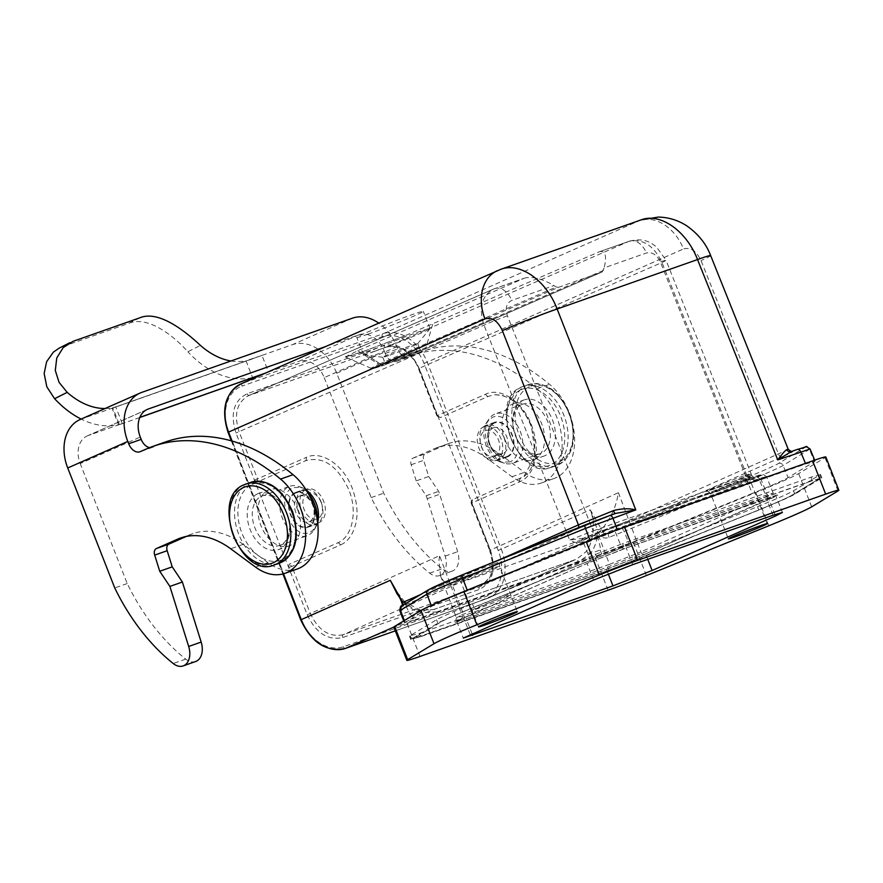 <?xml version="1.0" encoding="UTF-8"?>
<svg xmlns="http://www.w3.org/2000/svg" width="883" height="883" viewBox="0 0 883 883"><rect width="100%" height="100%" fill="white"/><g stroke="black" fill="none" stroke-linecap="round" stroke-linejoin="round"><path stroke-width="0.66" stroke-dasharray="4.42 3.31" d="M412.394 616.179C411.489 616.466 409.006 612.416 404.922 604.005L404.9 602.173L403.652 602.029A41.689 30.861 66.2 0 0 419.822 610.352L433.432 609.59A3.576 2.395 70.6 0 1 433.542 609.546A3.576 2.395 70.6 0 1 436.908 611.886L422.14 612.714L412.394 616.179L413.906 620.153L601.765 553.983L629.16 543.498L623.939 531.411L747.371 481.235L752.25 493.465L629.16 543.498M597.272 535.992C600.021 545.032 600.959 549.723 600.076 550.065L590.363 553.486A45.265 33.51 66.2 0 0 597.361 536.069M413.906 620.153L405.065 622.449L431.566 606.433A58.984 2.263 -21.4 0 1 467.394 590.606L617.515 530.241L805.671 463.95L814.512 461.666L788.077 477.637A58.984 2.263 -21.4 0 1 752.25 493.465M597.051 535.948L597.493 530.12L598.895 533.608C601.246 537.725 604.645 538.972 609.071 537.339L623.939 531.411A3.576 1.115 -112.1 0 0 621.577 528.431L608.464 533.597L782.415 456.787C792.062 452.493 795.009 450.76 791.256 451.577A3.576 3.444 -103.4 0 1 790.892 451.699M797.194 449.48C803.949 447.129 806.543 446.456 804.976 447.471L778.53 463.443A55.188 2.119 -21.4 0 1 745.009 478.255A3.576 1.115 -112.1 0 1 747.371 481.235A58.764 2.252 158.6 0 0 783.078 465.473L810.064 448.972M404.811 603.519L401.169 599.281L402.56 602.769C403.63 607.338 403.255 609.91 401.423 610.484L399.822 610.683M504.061 437.549C507.46 448.266 505.937 455.661 499.491 459.723L498.895 459.966C484.237 466.069 471.367 429.568 486.621 425.142C493.729 423.674 499.546 427.814 504.061 437.549M507.57 456.886A18.466 12.395 -109.4 0 0 512.361 435.142A18.466 12.395 -109.4 0 0 494.701 422.295A18.466 12.395 -109.4 0 0 489.149 443.818A18.466 12.395 -109.4 0 0 506.963 457.118A18.466 12.395 -109.4 0 0 507.57 456.886M321.224 501.963C324.69 513.133 322.935 520.617 315.959 524.403C301.18 530.562 288.322 494.05 303.697 489.579C310.849 488.1 316.699 492.228 321.224 501.963M313.167 504.8A18.466 12.395 70.6 0 1 307.946 527.228A18.466 12.395 70.6 0 1 290.286 514.381A18.466 12.395 70.6 0 1 295.077 492.637A18.466 12.395 70.6 0 1 295.673 492.405A18.466 12.395 70.6 0 1 313.167 504.8M608.575 568.575L463.012 619.855A3.576 2.395 70.6 0 0 463.928 615.628L609.491 564.347A3.576 2.395 70.6 0 1 608.575 568.575L644.634 554.369L771.51 498.299C780.506 494.215 779.722 493.994 769.159 497.626L624.601 548.553L588.652 562.714L460.771 619.138A3.576 2.638 66.2 0 0 460.904 619.082A3.576 2.638 66.2 0 0 461.952 614.943L456.39 617.824L463.928 615.628L452.195 584.612L457.416 583.63L593.111 535.838L479.855 586.588L343.266 634.7C329.458 637.581 318.476 630.517 310.33 613.519L439.546 555.705L461.952 614.943L589.844 558.509L621.124 546.257L765.671 495.33L773.199 493.089L767.702 495.86L761.003 479.314L760.042 479.745C756.102 480.661 751.974 479.888 747.647 477.416L751.764 475.341L746.124 477.008L593.155 530.904A3.576 2.395 -109.4 0 0 596.522 533.266A3.576 2.395 -109.4 0 0 596.643 533.222L610.893 527.306A3.576 2.395 70.6 0 1 611.014 527.261A3.576 2.395 70.6 0 1 614.369 529.601L582.173 542.405C578.199 543.332 574.038 542.57 569.701 540.109L593.155 530.904L507.405 315.816C505.01 308.255 506.456 303.123 511.71 300.43L553.939 285.562L556.235 287.019L378.774 364.282L380.915 364.635L558.387 287.372L556.235 287.019M597.758 533.332C608.994 522.405 615.881 508.851 618.409 492.692L640.826 551.919L609.491 564.347L597.758 533.332L593.111 535.838M596.643 533.222L757.195 476.875C763.839 473.862 763.254 473.696 755.451 476.39L610.893 527.306M558.387 287.372L602.184 271.942L604.149 267.869L646.367 253.002C652.217 251.776 656.886 254.757 660.374 261.931L746.124 477.008A3.576 2.395 -109.4 0 0 749.49 479.381A3.576 2.395 -109.4 0 0 749.612 479.337M471.964 503.089L471.213 503.31C471.081 501.191 471.401 500.032 472.184 499.833L523.895 476.533L535.374 455.374L531.29 425.021L524.215 412.03L514.921 401.964L510.838 399.061L502.946 395.584L494.999 394.723L488.343 396.335L440.187 417.615L437.692 415.639L419.193 368.443C410.407 350.121 398.586 342.516 383.719 345.628L247.13 393.741C233.73 400.595 230.01 413.674 235.971 432.979L307.207 614.745C315.982 633.056 327.814 640.661 342.681 637.559L479.27 589.447C492.67 582.592 496.389 569.513 490.429 550.197L471.93 503.001L472.361 499.734L471.754 503.034L490.22 550.142L618.409 492.692M437.692 415.639L471.93 503.001M760.042 479.745A3.576 2.649 66.2 0 0 756.234 477.306L747.647 477.416L661.974 262.505C653.795 245.518 642.791 238.465 628.961 241.357L599.071 251.887L404.867 335.794L362.24 351.887L345.275 356.964L370.981 368.233L381.566 365.032L383.498 365.319C371.412 369.491 370.562 369.26 380.915 364.635M493.244 289.205L524.193 278.266L357.758 350.728L345.286 356.964M603.442 270.397L425.981 347.659L381.732 364.977L383.664 365.264L424.591 349.26L602.063 271.986M414.359 351.898C403.862 355.551 384.458 363.465 385.319 363.73L391.235 361.964C401.732 358.299 421.136 350.385 420.275 350.121L414.359 351.898M368.079 334.105A35.728 1.369 -21.4 0 1 356.776 337.438A35.728 1.369 -21.4 0 1 389.546 323.123A35.728 1.369 -21.4 0 1 423.321 311.357A35.728 1.369 -21.4 0 1 403.984 320.286A35.728 1.369 -21.4 0 1 368.079 334.105M374.8 351.279A35.728 1.369 158.6 0 0 409.679 337.891A35.728 1.369 158.6 0 0 430.01 328.653A35.728 1.369 158.6 0 0 430.054 328.542A35.728 1.369 158.6 0 0 396.279 340.297A35.728 1.369 158.6 0 0 363.509 354.613A35.728 1.369 158.6 0 0 363.619 354.668A35.728 1.369 158.6 0 0 374.8 351.279M388.719 355.54A18.764 0.717 -21.4 0 1 382.847 357.317A18.764 0.717 -21.4 0 1 382.792 357.284A18.764 0.717 -21.4 0 1 399.988 349.767A18.764 0.717 -21.4 0 1 417.725 343.597A18.764 0.717 -21.4 0 1 417.703 343.653A18.764 0.717 -21.4 0 1 407.03 348.509A18.764 0.717 -21.4 0 1 388.719 355.54M500.418 269.458L242.637 383.233A41.689 30.861 66.2 0 0 240.993 383.884M641.091 219.889L382.902 333.818L242.637 383.233A2.384 1.6 70.6 0 0 242.041 386.092L382.295 336.677A39.305 29.095 -113.8 0 1 424.039 363.377L498.167 550.396A39.305 29.095 -113.8 0 1 485.087 596.831L343.355 646.764A39.305 29.095 -113.8 0 1 301.467 619.678L228.818 432.151A39.305 29.095 -113.8 0 1 242.041 386.092M788.287 449.48L602.946 531.93L590.33 509.833C593.431 518.453 594.127 527.019 592.416 535.539L597.228 535.849M420.021 656.444L406.986 623.199A41.689 1.6 158.6 0 1 393.818 627.085L433.432 609.59L575.164 559.656A3.576 2.395 70.6 0 1 575.275 559.612L487.427 598.398A2.384 1.6 70.6 0 1 487.35 598.431L395.297 630.859L487.427 598.398A41.689 30.861 66.2 0 0 489.061 597.758A41.689 30.861 66.2 0 0 501.29 549.149L590.33 509.833L597.493 530.12L601.544 528.442M751.753 475.297L666.047 260.308A17.87 0.806 158.3 0 1 661.974 262.505L418.984 368.377L437.449 415.496L439.822 417.703L436.897 415.772L485.606 394.215C500.694 386.776 522.835 401.809 531.566 425.231C536.102 437.968 537.405 449.193 535.462 458.906C532.835 470.805 527.648 478.42 519.91 481.754L471.213 503.31L489.668 550.429L490.22 550.142C495.617 567.195 492.593 579.171 481.158 586.058L479.855 586.588A2.384 1.6 70.6 0 0 479.27 589.447M509.756 461.93L501.268 462.206C487.813 458.685 478.741 433.233 486.952 422.074L492.162 417.527C510.606 408.123 529.06 454.668 509.756 461.93M599.071 251.887L599.601 251.677C605.451 250.606 606.963 256.004 604.149 267.869M404.867 335.794L362.328 351.887L381.732 364.977L362.162 351.942C350.264 356.114 344.668 357.714 345.385 356.754L345.275 356.964M624.601 548.553A3.576 2.395 70.6 0 1 624.491 548.597A3.576 2.395 70.6 0 1 621.124 546.257L614.369 529.601L758.927 478.685L766.455 476.478L761.003 479.314A3.576 2.649 66.2 0 0 757.195 476.875M609.071 537.339A3.576 0.806 69.1 0 1 608.464 533.597C606.091 534.579 604.248 534.016 602.946 531.93L598.895 533.608M592.416 535.539A41.689 30.861 -113.8 0 1 585.904 551.842L576.798 559.016L487.35 598.431A2.384 1.6 70.6 0 1 485.087 596.831M396.666 591.478L401.169 599.281L400.54 599.425M399.933 597.957L403.652 602.029M254.459 480.186L256.964 482.162L305.496 460.749C322.88 455.882 337.306 465.484 348.763 489.579C357.836 511.356 352.449 537.007 337.681 542.857L289.138 564.281L288.697 567.548M305.871 489.502L301.511 487.361L293.024 487.637C273.697 494.899 291.809 541.665 310.308 532.239L315.54 527.681L317.703 523.012M524.193 278.266L524.745 278.046C532.592 276.269 542.328 278.774 553.939 285.562M452.195 584.612L447.019 583.641L443.244 580.716L440.573 576.025L438.95 560.771L439.546 555.705M583.365 538.2L569.701 540.109L484.016 325.198C478.575 308.046 481.632 296.059 493.178 289.238L248.322 395.761L494.303 288.796A17.87 11.998 70.6 0 1 494.844 288.575L524.745 278.046M460.771 619.138C451.654 623.266 452.394 623.508 463.012 619.855M582.173 542.405A3.576 2.638 -113.8 0 1 583.199 538.266L584.182 537.835A3.576 2.638 -113.8 0 1 584.325 537.78M401.423 610.484A3.576 3.389 75.1 0 1 403.255 605.881L577.206 529.072L615.815 513.376M615.23 513.586A3.576 0.596 -111 0 0 615.263 513.575L577.35 529.016A3.576 2.649 -113.8 0 1 577.206 529.072M403.31 605.021L402.284 606.709L402.449 605.539M401.92 602.912L402.56 602.769M521.047 389.701A40.497 27.185 70.6 0 1 564.767 436.699A40.497 27.185 70.6 0 1 521.621 455.749A40.497 27.185 70.6 0 1 521.047 389.701M522.096 404.469A26.203 17.594 70.6 0 1 522.935 404.138A26.203 17.594 70.6 0 1 548.233 423.001A26.203 17.594 70.6 0 1 540.352 453.564A26.203 17.594 70.6 0 1 520.319 444.635A26.203 17.594 70.6 0 1 512.924 423.652A26.203 17.594 70.6 0 1 522.096 404.469M494.612 414.149A26.203 17.594 -109.4 0 0 488.895 419.138A26.203 17.594 -109.4 0 0 487.571 444.381A26.203 17.594 -109.4 0 0 504.414 463.211A26.203 17.594 -109.4 0 0 512.868 463.244A26.203 17.594 -109.4 0 0 520.749 432.692A26.203 17.594 -109.4 0 0 495.462 413.818A26.203 17.594 -109.4 0 0 494.612 414.149M523.288 400.264A29.779 19.989 70.6 0 1 524.248 399.889A29.779 19.989 70.6 0 1 552.736 420.606A29.779 19.989 70.6 0 1 544.999 455.672A29.779 19.989 70.6 0 1 544.038 456.058A29.779 19.989 70.6 0 1 521.268 445.904A29.779 19.989 70.6 0 1 512.88 422.063A29.779 19.989 70.6 0 1 523.288 400.264M252.063 484.458A40.497 27.185 70.6 0 1 295.783 531.456A40.497 27.185 70.6 0 1 252.648 550.506A40.497 27.185 70.6 0 1 252.063 484.458M261.445 496.29A26.203 17.594 70.6 0 1 262.295 495.959A26.203 17.594 70.6 0 1 282.328 504.899A26.203 17.594 70.6 0 1 289.712 525.871A26.203 17.594 70.6 0 1 279.701 545.385A26.203 17.594 70.6 0 1 254.635 527.151A26.203 17.594 70.6 0 1 261.445 496.29M307.946 492.957A26.203 17.594 -109.4 0 0 298.222 486.312A26.203 17.594 -109.4 0 0 289.767 486.279A26.203 17.594 -109.4 0 0 288.918 486.61A26.203 17.594 -109.4 0 0 282.118 517.471A26.203 17.594 -109.4 0 0 307.185 535.705A26.203 17.594 -109.4 0 0 313.752 530.385A26.203 17.594 -109.4 0 0 317.163 519.105M257.637 493.851A29.779 19.989 -109.4 0 0 249.911 528.917A29.779 19.989 -109.4 0 0 278.388 549.634A29.779 19.989 -109.4 0 0 289.767 527.46A29.779 19.989 -109.4 0 0 281.368 503.619A29.779 19.989 -109.4 0 0 258.609 493.465A29.779 19.989 -109.4 0 0 257.637 493.851M146.412 409.833L88.19 435.54L118.587 424.833C123.256 423.387 123.499 423.277 119.326 424.48A101.247 67.958 70.6 0 1 81.159 419.072M265.286 373.156L268.476 372.03L265.286 373.156M264.79 373.377L268.476 372.03L261.964 355.408L245.993 360.783L252.56 377.549L258.3 375.761M118.598 424.833C123.256 423.387 123.499 423.277 119.326 424.48L112.759 407.714C116.986 406.633 116.755 406.798 112.064 408.211L118.576 424.833M105.066 408.52A83.377 55.96 -109.4 0 0 112.759 407.714C116.986 406.633 116.755 406.798 112.064 408.211L261.964 355.408M230.916 360.981A83.377 55.96 -109.4 0 0 245.993 360.783M139.735 317.847L128.984 323.266L62.362 346.743L73.112 341.313M128.984 323.266C146.953 315.871 172.019 333.917 187.847 351.765L200.43 345.408M252.56 377.549A101.247 67.958 70.6 0 1 187.847 351.765M59.271 348.057L62.362 346.743M88.19 435.54A23.819 17.638 66.2 0 0 87.251 435.915A23.819 17.638 66.2 0 0 80.221 463.575L140.287 437.052M358.94 334.8A23.819 17.638 -113.8 0 1 384.282 351.092L324.204 377.615A23.819 17.638 66.2 0 0 298.873 361.324L358.94 334.8L325.352 346.633M324.204 377.615L371.224 497.593A176.666 118.587 -109.4 0 0 429.69 573.166A17.428 11.7 -109.4 0 0 439.624 575.561A17.428 11.7 -109.4 0 0 445.164 556.113L427.206 498.707A30.033 20.154 -109.4 0 0 426.158 495.738L416.224 480.893L428.708 476.5L423.663 460.352A5.96 3.996 70.6 0 1 425.363 453.785L446.401 444.491A92.903 62.362 70.6 0 1 449.403 443.299A92.903 62.362 70.6 0 1 499.635 454.005L524.502 472.328A54.293 36.446 -109.4 0 0 553.851 478.586A54.293 36.446 -109.4 0 0 574.557 437.328A54.293 36.446 -109.4 0 0 549.535 384.337A217.958 146.291 -109.4 0 0 422.008 351.589A217.958 146.291 -109.4 0 0 414.955 354.381L409.348 356.853A11.909 7.991 70.6 0 1 408.961 357.008A11.909 7.991 70.6 0 1 397.681 349.006L396.776 346.699A41.689 30.861 66.2 0 0 378.686 323.079M80.033 419.568A41.689 30.861 -113.8 0 1 81.666 418.917L292.35 344.701A41.689 30.861 -113.8 0 1 336.699 373.222L383.719 493.189A176.666 118.587 -109.4 0 0 442.184 568.762A17.428 11.7 -109.4 0 0 452.118 571.169A17.428 11.7 -109.4 0 0 457.648 551.709L439.69 494.303A30.033 20.154 -109.4 0 0 438.652 491.345L428.708 476.5M195.629 661.522A17.428 11.7 70.6 0 1 185.706 659.115A176.666 118.587 70.6 0 1 127.229 583.542L80.221 463.575M149.668 447.593A11.909 7.991 -109.4 0 0 152.472 447.361A11.909 7.991 -109.4 0 0 152.858 447.206L158.465 444.734A217.958 146.291 70.6 0 1 165.518 441.941M297.361 568.95A54.293 36.446 70.6 0 1 268.013 562.681L243.145 544.37A92.903 62.362 -109.4 0 0 192.924 533.652A92.903 62.362 -109.4 0 0 189.922 534.844L186.247 536.467M297.637 509.657A29.779 19.989 70.6 0 1 289.216 545.826A29.779 19.989 70.6 0 1 260.739 525.109A29.779 19.989 70.6 0 1 268.465 490.032A29.779 19.989 70.6 0 1 269.425 489.657A29.779 19.989 70.6 0 1 297.637 509.657M127.229 583.542L114.746 587.946M416.224 480.893L411.169 464.745A5.96 3.996 70.6 0 1 412.869 458.178L433.917 448.884A92.903 62.362 70.6 0 1 436.919 447.692A92.903 62.362 70.6 0 1 487.14 458.409L512.008 476.732A54.293 36.446 -109.4 0 0 541.356 482.99A54.293 36.446 -109.4 0 0 562.063 441.732A54.293 36.446 -109.4 0 0 537.052 388.741A217.958 146.291 -109.4 0 0 409.513 355.992A217.958 146.291 -109.4 0 0 402.46 358.785L396.853 361.257A11.909 7.991 70.6 0 1 396.467 361.412A11.909 7.991 70.6 0 1 385.187 353.41L384.282 351.092M504.999 439.866A29.779 19.989 -109.4 0 0 533.211 459.866A29.779 19.989 -109.4 0 0 534.171 459.491A29.779 19.989 -109.4 0 0 541.908 424.414A29.779 19.989 -109.4 0 0 513.42 403.697A29.779 19.989 -109.4 0 0 504.999 439.866M371.224 497.593L383.719 493.189M426.158 495.738L438.652 491.345M268.476 372.03L298.873 361.324M299.315 496.191A13.698 9.194 70.6 0 1 299.756 496.014A13.698 9.194 70.6 0 1 312.979 505.882A13.698 9.194 70.6 0 1 308.862 521.853A13.698 9.194 70.6 0 1 295.761 512.328A13.698 9.194 70.6 0 1 299.315 496.191M307.637 493.266A13.698 9.194 -109.4 0 0 304.083 509.392A13.698 9.194 -109.4 0 0 317.185 518.928A13.698 9.194 -109.4 0 0 321.302 502.946A13.698 9.194 -109.4 0 0 308.079 493.089A13.698 9.194 -109.4 0 0 307.637 493.266M306.125 489.381A17.87 11.998 -109.4 0 0 301.478 510.429A17.87 11.998 -109.4 0 0 318.575 522.857A17.87 11.998 -109.4 0 0 323.94 502.019A17.87 11.998 -109.4 0 0 306.699 489.149A17.87 11.998 -109.4 0 0 306.125 489.381M295.297 493.2A17.87 11.998 -109.4 0 0 290.65 514.237A17.87 11.998 -109.4 0 0 307.748 526.665A17.87 11.998 -109.4 0 0 313.123 505.838A17.87 11.998 -109.4 0 0 295.871 492.968A17.87 11.998 -109.4 0 0 295.297 493.2M494.314 423.078A17.87 11.998 -109.4 0 0 489.679 444.127A17.87 11.998 -109.4 0 0 506.765 456.555A17.87 11.998 -109.4 0 0 512.14 435.716A17.87 11.998 -109.4 0 0 494.899 422.858A17.87 11.998 -109.4 0 0 494.314 423.078M493.343 427.847A13.698 9.194 70.6 0 1 493.785 427.67A13.698 9.194 70.6 0 1 506.886 437.195A13.698 9.194 70.6 0 1 503.332 453.332A13.698 9.194 70.6 0 1 502.891 453.509A13.698 9.194 70.6 0 1 489.789 443.972A13.698 9.194 70.6 0 1 493.343 427.847M494.999 456.257A13.698 9.194 -109.4 0 0 498.564 440.131A13.698 9.194 -109.4 0 0 485.451 430.595A13.698 9.194 -109.4 0 0 481.334 446.577A13.698 9.194 -109.4 0 0 494.557 456.434A13.698 9.194 -109.4 0 0 494.999 456.257M496.522 460.142A17.87 11.998 -109.4 0 0 501.158 439.094A17.87 11.998 -109.4 0 0 484.072 426.666A17.87 11.998 -109.4 0 0 483.498 426.897A17.87 11.998 -109.4 0 0 478.851 447.935A17.87 11.998 -109.4 0 0 495.948 460.374A17.87 11.998 -109.4 0 0 496.522 460.142M406.986 623.199L595.054 556.952A41.689 1.6 158.6 0 0 633.376 542.294L755.771 492.526A70.596 2.715 158.6 0 0 798.662 473.597L825.009 457.67A41.689 1.6 158.6 0 0 825.826 456.975M647.747 559.358L645.583 553.862L775.892 495.838L782.404 512.46M645.583 553.862L606.455 569.281L466.18 618.696L456.776 621.477L463.674 617.945L587.074 563.453L626.213 548.034L775.892 495.838M422.471 635.848L610.926 569.458L757.746 510.352A55.662 2.141 158.6 0 0 791.565 495.418L817.978 479.458C819.545 478.431 816.963 479.105 810.208 481.467L621.709 547.868A3.576 2.395 -109.4 0 0 622.592 543.553L472.515 603.862A59.238 2.274 158.6 0 0 436.522 619.756L410.098 635.716L418.995 633.553A3.576 2.395 -109.4 0 0 422.339 635.892A3.576 2.395 -109.4 0 0 422.471 635.848C415.716 638.21 413.123 638.873 414.69 637.857L441.103 621.897A55.662 2.141 -21.4 0 1 474.922 606.963L621.709 547.868M623.873 546.908L622.592 543.553L811.102 477.151L819.91 474.822L793.497 490.793A59.238 2.274 -21.4 0 1 757.515 506.676L607.449 567.162L418.995 633.553L420.231 636.831L608.84 570.385L758.85 510.054A59.304 2.274 158.6 0 0 794.877 494.149L821.3 478.189L812.459 480.473L623.873 546.908L473.818 607.25A59.304 2.274 158.6 0 0 437.791 623.166L411.39 639.115L420.231 636.831M436.908 611.886L578.641 561.952L590.297 553.475L585.904 551.842M600.076 550.065L601.765 553.983M805.671 463.95L805.451 463.398M778.53 463.443A3.576 3.488 -121.1 0 1 783.078 465.473L788.077 477.637M804.976 447.471A3.576 3.488 -121.1 0 1 809.512 449.491L814.512 461.666M405.065 622.449L404.337 620.528M431.191 605.418L431.566 606.433M755.451 476.39A3.576 2.395 70.6 0 1 755.561 476.334A3.576 2.395 70.6 0 1 758.927 478.685L765.671 495.33A3.576 2.395 70.6 0 0 769.038 497.681L776.51 495.297L773.111 493.122M457.416 583.63L343.266 634.7A2.384 1.6 70.6 0 0 342.681 637.559M247.13 393.741A2.384 1.6 -109.4 0 0 249.381 395.341A2.384 1.6 -109.4 0 0 249.459 395.308L386.048 347.196L628.961 241.357A17.87 11.998 70.6 0 1 629.502 241.147L599.601 251.677M497.328 270.695A41.689 30.861 66.2 0 1 498.972 270.043L639.237 220.629A41.689 30.861 -113.8 0 1 683.497 248.951C690.528 247.008 696.367 250.893 701.036 260.606L778.618 454.359A3.576 2.649 66.2 0 0 782.415 456.787M602.184 271.942L424.723 349.204L383.664 365.264M769.159 497.626A3.576 2.395 70.6 0 1 769.038 497.681L624.491 548.597L588.795 562.659A3.576 2.638 66.2 0 0 589.844 558.509L583.133 541.974A3.576 2.638 -113.8 0 1 584.171 537.835L611.014 527.261L755.561 476.334C766.102 473.994 759.899 472.361 766.378 476.511M422.14 612.714L419.822 610.352L433.542 609.546L575.275 559.612A3.576 2.395 70.6 0 1 578.641 561.952M743.663 475.882A24.415 0.938 158.6 0 0 706.356 491.036A24.415 0.938 158.6 0 0 735.925 480.628A24.415 0.938 158.6 0 0 743.663 475.882M742.769 480.175A20.839 0.795 -21.4 0 1 749.358 478.233A20.839 0.795 -21.4 0 1 730.241 486.588A20.839 0.795 -21.4 0 1 710.55 493.442A20.839 0.795 -21.4 0 1 721.819 488.244A20.839 0.795 -21.4 0 1 742.769 480.175M520.517 478.454A2.98 2.208 66.2 0 0 519.91 481.754M745.009 478.255L621.577 528.431M488.343 396.335A2.98 2.208 -113.8 0 1 485.606 394.215M498.167 550.396L501.29 549.149L427.162 362.129L683.497 248.951M644.634 554.369A3.576 2.649 -113.8 0 1 640.826 551.919L767.702 495.86A3.576 2.649 -113.8 0 0 771.51 498.299M432.637 324.348L425.981 347.659L424.712 349.204M710.66 255.584A41.689 1.611 -21.8 0 1 701.036 260.606M424.039 363.377L427.162 362.129A41.689 30.861 66.2 0 0 382.902 333.818A2.384 1.6 70.6 0 0 382.295 336.677M386.048 347.196C399.844 344.315 410.827 351.379 418.984 368.377L418.443 368.664C414.591 357.052 401.953 348.068 400.275 348.277C395.098 346.07 390.33 345.717 385.97 347.229A2.384 1.6 -109.4 0 0 386.048 347.196M629.502 241.147C644.06 237.472 650.937 242.67 656.499 246.964L666.047 260.308A17.87 0.806 158.3 0 0 660.374 261.931M629.557 241.125A17.87 11.998 70.6 0 1 646.367 253.002M493.851 563.895A24.415 0.938 -21.4 0 1 486.114 568.63A24.415 0.938 -21.4 0 1 456.544 579.049A24.415 0.938 -21.4 0 1 493.851 563.895M492.957 568.188A20.839 0.795 158.6 0 0 472.008 576.246A20.839 0.795 158.6 0 0 460.727 581.455A20.839 0.795 158.6 0 0 480.429 574.59A20.839 0.795 158.6 0 0 499.546 566.246A20.839 0.795 158.6 0 0 492.957 568.188M504.248 596.996C492.648 601.036 470.959 609.965 472.019 610.263C471.235 611.676 512.383 595.55 510.838 595.054L504.248 596.996M337.681 542.857A2.98 2.196 -113.8 0 1 340.408 544.988L291.865 566.4L289.138 564.281M428.398 589.855A3.576 3.488 58.9 0 1 428.95 589.59L402.372 605.65L403.255 605.881M305.496 460.749A2.98 2.196 66.2 0 0 306.092 457.449C321.313 449.966 343.564 464.966 352.295 488.387C356.82 501.125 358.101 512.361 356.125 522.085C353.443 534.005 348.211 541.632 340.408 544.988M232.097 441.081L283.509 573.784M499.447 559.756L420.617 594.568M256.964 482.162L257.56 478.862L306.092 457.449M254.436 480.098L257.56 478.862L239.094 431.754C233.675 414.591 236.754 402.593 248.322 395.761L385.97 347.229A2.384 1.6 -109.4 0 1 383.719 345.628M507.405 315.816A17.87 0.806 -21.7 0 0 484.016 325.198L235.971 432.979M307.207 614.745L310.33 613.519L291.865 566.4L288.741 567.637M357.758 350.728L378.774 364.282L370.981 368.233C374.558 368.233 368.277 370.297 383.388 365.363M494.899 288.564A17.87 11.998 70.6 0 1 511.71 300.43M588.652 562.714A3.576 2.638 66.2 0 0 588.806 562.659L455.462 621.698L456.478 617.791M422.096 612.758A45.265 33.51 -113.8 0 1 404.922 604.005M578.553 527.592A3.576 2.649 -113.8 0 1 577.361 529.016L403.332 605.859M437.659 415.551L436.897 415.772L418.443 368.664L419.193 368.443M490.429 550.197L489.668 550.429L492.328 561.632L491.456 572.946L489.91 577.107L481.114 586.08M228.057 432.361L228.818 432.151M300.717 619.899L301.467 619.678M345.529 648.387A2.384 1.6 70.6 0 1 343.355 646.764M526.842 385.143A42.881 28.786 70.6 0 1 528.222 384.591A42.881 28.786 70.6 0 1 569.612 415.474A42.881 28.786 70.6 0 1 556.72 465.484A42.881 28.786 70.6 0 1 515.705 435.65A42.881 28.786 70.6 0 1 526.842 385.143M529.37 386.776A40.497 27.185 -109.4 0 0 529.943 452.813A40.497 27.185 -109.4 0 0 573.089 433.763A40.497 27.185 -109.4 0 0 529.37 386.776M521.842 386.909A42.881 28.786 -109.4 0 0 510.705 437.405A42.881 28.786 -109.4 0 0 551.72 467.239A42.881 28.786 -109.4 0 0 564.623 417.229A42.881 28.786 -109.4 0 0 523.222 386.357A42.881 28.786 -109.4 0 0 521.842 386.909M274.414 564.932A42.881 28.786 70.6 0 1 233.399 535.098A42.881 28.786 70.6 0 1 244.536 484.59M250.915 482.284A42.881 28.786 -109.4 0 0 249.536 482.835A42.881 28.786 -109.4 0 0 238.399 533.332A42.881 28.786 -109.4 0 0 279.414 563.166M336.699 373.222L396.776 346.699M352.427 318.178L292.35 344.701M81.666 418.917L141.744 392.394M185.706 659.115L173.211 663.519M189.922 534.844L183.521 537.096M243.145 544.37L230.662 548.762M268.013 562.681L255.518 567.085M158.465 444.734L145.982 449.138M152.858 447.206L140.375 451.61M429.69 573.166L442.184 568.762M396.853 361.257L409.348 356.853M385.187 353.41L397.681 349.006M402.46 358.785L414.955 354.381M537.052 388.741L549.535 384.337M512.008 476.732L524.502 472.328M487.14 458.409L499.635 454.005M433.917 448.884L446.401 444.491M412.869 458.178L425.363 453.785M411.169 464.745L423.663 460.352M427.206 498.707L439.69 494.303M445.164 556.113L457.648 551.709M608.089 590.197L595.054 556.952M774.943 514.557L768.994 499.37M608.288 573.939L606.455 569.281M472.074 633.729L466.18 618.696M470.186 634.568L463.674 617.945M593.597 580.076L587.074 563.453M632.725 564.656L626.213 548.034M773 515.242L766.488 498.619M646.4 575.539L633.376 542.294M768.806 525.771L755.771 492.526M811.687 506.842L798.662 473.597M838.044 490.915L825.009 457.67M636.246 559.899L634.8 556.566A3.576 1.115 -112.1 0 1 635.087 560.219L610.815 569.502A3.576 2.395 -109.4 0 0 610.926 569.458M608.84 570.385L607.449 567.162A3.576 2.395 -109.4 0 0 610.804 569.502L413.796 638.519C413.531 639.435 412.118 638.663 409.546 636.224M817.978 479.458A3.576 3.488 58.9 0 0 818.53 479.182C819.722 479.458 820.373 477.846 820.484 474.348M818.563 479.16A3.576 3.488 58.9 0 0 819.91 474.822L821.3 478.189M810.208 481.467A3.576 2.395 -109.4 0 0 811.102 477.151L812.459 480.473M794.877 494.149L793.497 490.793A3.576 3.488 -121.1 0 1 791.565 495.418M758.85 510.054L757.515 506.676A3.576 1.115 -112.1 0 1 757.791 510.33A3.576 1.115 -112.1 0 1 757.746 510.352M411.39 639.115L410.098 635.716A3.576 3.488 58.9 0 0 414.69 637.857M597.614 557.085A3.576 1.115 -112.1 0 1 595.208 553.983L596.5 557.383M473.818 607.25L472.515 603.862A3.576 1.115 67.9 0 0 474.922 606.963M437.791 623.166L436.522 619.756A3.576 3.488 58.9 0 0 441.103 621.897M815.075 461.136L814.667 460.164M403.708 620.904L404.48 622.923M494.701 422.295L486.577 425.153M506.963 457.118L498.84 459.977M307.946 527.228L316.004 524.392M295.673 492.405L303.73 489.568M417.703 343.653L430.01 328.653M382.847 357.317L363.619 354.668M382.792 357.284L385.352 363.829M417.725 343.597L420.286 350.143M430.054 328.542L423.321 311.357M363.509 354.613L356.776 337.438M751.698 475.363C752.89 476.908 754.06 477.648 755.208 477.56L582.648 538.487M767.161 523.674L749.358 478.233L750.418 474.248L728.541 483.564L707.062 491.235C707.117 490.506 708.276 491.246 710.55 493.442L728.354 538.884M495.01 394.723C513.277 395.154 524.072 409.8 530.838 425.44L534.899 441.29L534.303 459.237C532.383 467.25 528.928 473.012 523.939 476.511M641.809 219.646L641.091 219.9M594.414 535.308L481.169 586.058M773.166 493.001L766.433 476.412M404.811 602.063L396.555 591.279M478.531 626.886L460.727 581.455L457.239 579.248L479.624 571.213L500.606 562.25C500.065 561.754 499.712 563.089 499.546 566.246L517.339 611.676M493.2 289.227L494.844 288.575M440.573 576.025L456.356 617.736M420.694 610.241L404.767 602.018M231.357 440.86L282.913 573.95M528.222 384.591C546.389 380.981 560.55 391.544 570.727 416.301C577.217 441.07 572.548 457.46 556.72 465.484L551.72 467.239C517.681 482.339 486.676 399.271 521.743 386.942L528.222 384.591M522.935 404.138L495.462 413.818M540.352 453.564L512.868 463.244M501.257 462.206L504.414 463.211M487.063 421.908L488.895 419.138M520.319 444.635L521.268 445.904M512.924 423.652L512.88 422.063M279.701 545.385L307.185 535.705M262.295 495.959L289.767 486.279M301.324 487.295L298.222 486.312M315.551 527.67L313.752 530.385M282.328 504.899L281.368 503.619M289.712 525.871L289.767 527.46M122.207 423.376L115.662 406.677M252.847 358.741L115.783 407.019M139.768 417.516L122.207 423.708M87.251 435.915L147.318 409.392M192.924 533.652L180.43 538.056M152.472 447.361L139.989 451.765M396.467 361.412L408.961 357.008M409.513 355.992L422.008 351.589M541.356 482.99L553.851 478.586M436.919 447.692L449.403 443.299M439.624 575.561L452.118 571.169M269.425 489.657L258.609 493.465M289.216 545.826L278.388 549.634M533.211 459.866L544.038 456.058M513.42 403.697L524.248 399.889M308.862 521.853L317.185 518.928M299.756 496.014L308.079 493.089M306.699 489.149L295.871 492.968M318.575 522.857L307.748 526.665M493.785 427.67L485.451 430.595M502.891 453.509L494.557 456.434M495.948 460.374L506.765 456.555M484.072 426.666L494.899 422.858M456.776 621.477L463.288 638.1M818.53 479.182L792.106 495.153C787.713 497.725 776.267 502.791 757.791 510.33L635.087 560.219M821.863 477.659L820.484 474.303M409.535 636.235L410.816 639.601"/><path stroke-width="1.32" d="M788.265 449.425L791.466 451.588L790.782 451.721L797.194 449.48A3.576 2.395 70.6 0 1 797.316 449.436C811.102 445.86 803.508 445.231 810.075 449.017L777.757 459.9C781.764 454.414 784.766 450.97 786.775 449.568L788.287 449.414L710.66 255.584C706.157 243.818 698.21 233.918 686.842 225.893C678.155 220.242 668.652 217.306 658.343 217.075L641.091 219.9M399.822 610.683L426.975 594.104L431.191 605.418M615.97 513.321L609.469 515.606A3.576 2.395 70.6 0 0 609.358 515.661L462.471 574.789A3.576 1.115 67.9 0 0 462.427 574.8L428.398 589.855A3.576 3.488 58.9 0 0 426.975 594.104A58.764 2.252 -21.4 0 1 462.67 578.343L585.462 528.42L635.782 509.91C629.027 508.222 621.599 508.453 613.486 510.606L578.409 524.888L499.447 559.756M791.256 451.577L777.757 459.9L697.526 259.558L557.14 309.006C546.268 280.419 520.076 261.909 500.893 269.282L500.418 269.458M710.66 255.584A41.689 1.611 -21.8 0 0 697.526 259.558C686.599 230.982 660.341 212.494 641.157 219.867L641.091 219.889M760.583 525.617A20.839 0.795 -21.4 0 1 767.161 523.674A20.839 0.795 -21.4 0 1 748.056 532.019A20.839 0.795 -21.4 0 1 728.354 538.884A20.839 0.795 -21.4 0 1 733.188 536.411A20.839 0.795 -21.4 0 1 760.583 525.617M786.775 449.568A3.576 3.444 -103.4 0 0 790.892 451.699M420.617 594.568L402.736 602.46L390.308 580.297L396.666 591.478M283.509 573.784L301.269 619.612L390.308 580.297L397.096 593.95L399.933 597.957M317.703 523.012C320.308 509.458 316.368 498.288 305.871 489.502M609.59 515.573L615.837 513.365L635.782 509.91L557.14 309.006A41.689 1.909 158.6 0 0 502.35 330.595L578.409 524.888A3.576 2.649 -113.8 0 1 578.553 527.592M613.486 510.606A3.576 0.596 -111 0 0 615.23 513.586M402.449 605.539L401.92 602.912L402.736 602.46L403.255 605.881M401.357 598.972L400.54 599.425L396.224 590.694M317.163 519.105A26.203 17.594 -109.4 0 0 307.946 492.957M139.834 417.35L265.286 373.156L139.834 417.35M139.768 417.516L264.79 373.377M230.916 360.981A83.377 55.96 -109.4 0 1 200.43 345.408C183.543 329.624 157.936 310.143 139.735 317.847L73.112 341.313L63.179 347.626L56.755 357.979L55.298 370.485L59.073 382.372L67.185 392.35A83.377 55.96 -109.4 0 0 105.066 408.52M81.159 419.072A101.247 67.958 70.6 0 1 54.603 398.708L46.821 386.82L44.15 373.542L46.633 361.666L53.377 352.129L59.271 348.057L70.022 342.626M149.668 447.593A11.909 7.991 -109.4 0 1 141.192 439.37L140.287 437.052A23.819 17.638 -113.8 0 1 147.318 409.392A23.819 17.638 -113.8 0 1 148.256 409.017L146.412 409.833M378.686 323.079A41.689 30.861 66.2 0 0 352.427 318.178L141.744 392.394A41.689 30.861 66.2 0 0 140.099 393.045A41.689 30.861 66.2 0 0 127.792 441.445L128.697 443.763A11.909 7.991 -109.4 0 0 139.989 451.765A11.909 7.991 -109.4 0 0 140.375 451.61L145.982 449.138A217.958 146.291 70.6 0 1 153.024 446.345A217.958 146.291 70.6 0 1 280.562 479.094A54.293 36.446 70.6 0 1 305.573 532.085A54.293 36.446 70.6 0 1 284.867 573.343A54.293 36.446 70.6 0 1 255.518 567.085L230.662 548.762A92.903 62.362 -109.4 0 0 180.43 538.056A92.903 62.362 -109.4 0 0 177.428 539.248L156.379 548.531A5.96 3.996 -109.4 0 0 154.691 555.109L159.735 571.257L169.889 586.422L188.675 646.466A17.428 11.7 70.6 0 1 183.145 665.925A17.428 11.7 70.6 0 1 173.211 663.519A176.666 118.587 70.6 0 1 114.746 587.946L67.726 467.979A41.689 30.861 -113.8 0 1 80.033 419.568L140.099 393.045M153.024 446.345L165.518 441.941A217.958 146.291 70.6 0 1 293.057 474.69A54.293 36.446 70.6 0 1 318.068 527.692A54.293 36.446 70.6 0 1 297.361 568.95L284.867 573.343M186.247 536.467L168.874 544.138A5.96 3.996 -109.4 0 0 167.174 550.705L172.229 566.853L182.384 582.018L201.169 642.073A17.428 11.7 70.6 0 1 195.629 661.522L183.145 665.925M182.384 582.018L169.889 586.422M172.229 566.853L159.735 571.257M325.352 346.633L148.256 409.017M394.624 626.4A41.689 1.6 158.6 0 0 393.818 627.085L406.842 660.329A41.689 1.6 -21.4 0 1 407.648 659.645L434.006 643.718A70.596 2.715 -21.4 0 1 476.897 624.778L463.862 591.533A70.596 2.715 158.6 0 0 420.981 610.473L394.624 626.4L407.648 659.645M476.897 624.778L599.292 575.021A41.689 1.6 -21.4 0 1 637.614 560.363L825.671 494.116A41.689 1.6 -21.4 0 1 838.85 490.22L825.826 456.975A41.689 1.6 158.6 0 0 812.647 460.871L624.579 527.118A41.689 1.6 158.6 0 0 586.257 541.776L463.862 591.533M775.506 515.992L652.107 570.484L612.968 585.904L463.288 638.1L593.597 580.076L632.725 564.656L773 515.242L782.404 512.46L775.506 515.992L774.943 514.557M483.365 624.413A20.839 0.795 -21.4 0 1 510.76 613.619A20.839 0.795 -21.4 0 1 517.339 611.676A20.839 0.795 -21.4 0 1 498.233 620.032A20.839 0.795 -21.4 0 1 478.531 626.886A20.839 0.795 -21.4 0 1 483.365 624.413M838.85 490.22A41.689 1.6 -21.4 0 1 838.044 490.915L811.687 506.842A70.596 2.715 158.6 0 1 768.806 525.771L646.4 575.539A41.689 1.6 -21.4 0 1 608.089 590.197L420.021 656.444A41.689 1.6 -21.4 0 1 406.842 660.329M617.327 529.734L612.846 517.99A3.576 2.395 70.6 0 0 609.469 515.606L585.219 524.888A3.576 1.115 67.9 0 0 585.462 528.42L589.976 540.275M805.451 463.398L800.693 451.82A3.576 2.395 70.6 0 0 797.316 449.436L790.815 451.732M404.337 620.528L400.396 610.164A3.576 3.488 58.9 0 1 401.787 605.937M585.219 524.888L462.427 574.8A3.576 1.115 67.9 0 0 462.67 578.343L467.228 590.164M282.913 573.95L300.717 619.899L301.269 619.612A41.689 30.861 66.2 0 0 345.695 648.332L393.818 627.085M300.717 619.899C311.688 642.979 326.655 652.471 345.617 648.365A2.384 1.6 70.6 0 0 345.695 648.332L395.297 630.859L345.617 648.365A2.384 1.6 70.6 0 1 345.529 648.387M462.394 574.822A55.188 2.119 158.6 0 0 428.95 589.59M500.838 269.304L240.993 383.884A41.689 30.861 66.2 0 0 228.609 432.085L484.944 318.895C491.963 316.953 497.769 320.86 502.35 330.595M240.993 383.884C225.165 393.134 220.849 409.293 228.057 432.361L228.609 432.085L232.097 441.081M497.173 270.761A41.689 30.861 66.2 0 0 484.944 318.895M244.536 484.59A42.881 28.786 70.6 0 1 245.927 484.039A42.881 28.786 70.6 0 1 287.317 514.921A42.881 28.786 70.6 0 1 274.414 564.932C240.375 580.021 209.37 496.963 244.448 484.635L250.915 482.284A42.881 28.786 -109.4 0 1 292.317 513.166A42.881 28.786 -109.4 0 1 279.414 563.166C295.838 554.601 300.253 537.482 292.659 511.82C282.196 488.454 268.277 478.608 250.915 482.284M243.741 487.394A40.497 27.185 -109.4 0 0 244.315 553.431A40.497 27.185 -109.4 0 0 287.461 534.392A40.497 27.185 -109.4 0 0 243.741 487.394M67.185 392.35L54.603 398.708M127.792 441.445L67.726 467.979M201.169 642.073L188.675 646.466M167.174 550.705L154.691 555.109M168.874 544.138L156.379 548.531M183.521 537.096L177.428 539.248M293.057 474.69L280.562 479.094M141.192 439.37L128.697 443.763M652.107 570.484L647.747 559.358M612.968 585.904L608.288 573.939M472.692 635.319L472.074 633.729M825.671 494.116L812.647 460.871M637.614 560.363L624.579 527.118M599.292 575.021L586.257 541.776M434.006 643.718L420.981 610.473M814.667 460.164L810.075 448.972M428.398 589.855L401.831 605.915C400.893 605.33 400.22 606.908 399.833 610.672L403.708 620.904M641.157 219.867L500.893 269.282M401.92 602.912L400.54 599.425M228.057 432.361L231.357 440.86M279.414 563.166L274.414 564.932"/></g></svg>
